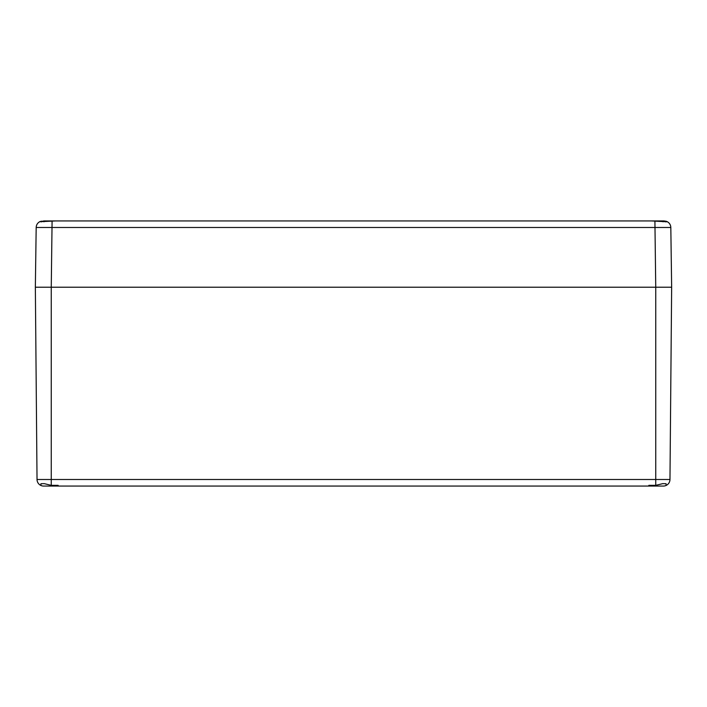 <?xml version="1.0" encoding="UTF-8"?>
<svg xmlns="http://www.w3.org/2000/svg" width="707" height="707" viewBox="0 0 707 707"><rect width="100%" height="100%" fill="white"/><g stroke="black" fill="none" stroke-linecap="round" stroke-linejoin="round"><path stroke-width="1.06" d="M58.151 485.347L58.151 486.062L648.849 486.062L648.849 485.347L655.743 485.347L662.768 483.641L666.082 483.729L666.082 485.47A6.628 6.628 0 0 0 669.971 479.496L671.65 287.219L655.743 287.219L655.743 479.496L37.029 479.496A6.628 6.628 0 0 0 40.918 485.47L40.918 483.729L44.232 483.641L51.258 485.347L51.258 287.219L35.35 287.219L37.029 479.496A6.628 6.628 0 0 0 43.657 486.062L58.151 486.062L58.151 485.347L51.258 485.347M667.408 221.804L667.328 221.733C669.529 223.014 670.696 224.932 670.819 227.477L671.65 287.219L51.258 287.219L655.743 287.219L654.912 221.123L651.403 220.938L664.191 220.938L667.408 221.804L654.912 221.123M648.849 485.347L648.849 486.062L663.343 486.062A6.628 6.628 0 0 0 666.082 485.47M666.082 485.108L666.082 484.578M665.764 221.927L665.764 221.123L667.328 221.733M44.055 221.751L44.055 220.938L651.403 220.938M647.524 220.938L59.476 220.938M55.597 220.938L39.672 221.733L44.055 220.938M43.958 221.759L43.958 220.938M41.236 221.927L41.236 221.123M39.592 221.804L40.228 221.459M52.088 221.123L51.258 287.219L35.35 287.219L36.181 227.477C36.304 224.932 37.471 223.014 39.672 221.733M663.042 221.759L663.042 220.938M662.945 221.751L662.945 220.938M671.376 267.37L670.819 227.477L36.181 227.477L35.35 287.219M655.743 485.347L655.743 479.496L669.971 479.496"/></g></svg>
